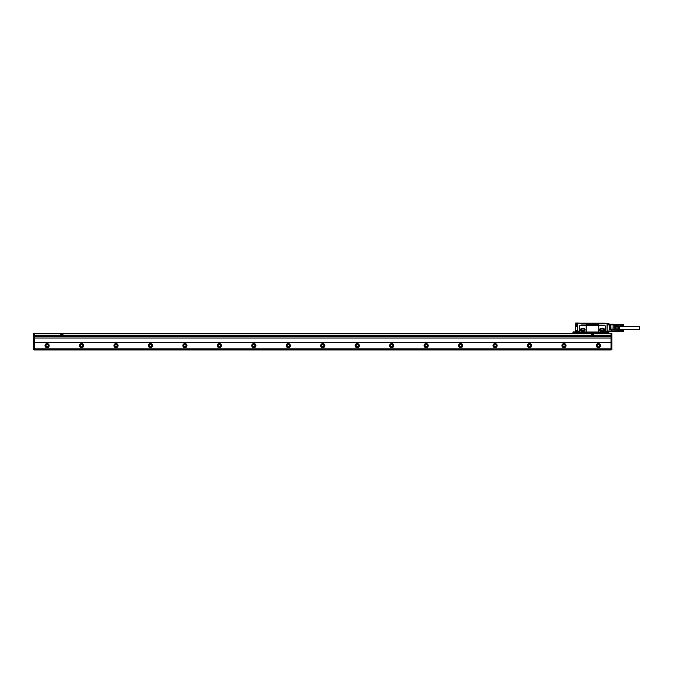 <?xml version="1.0" encoding="UTF-8"?>
<svg xmlns="http://www.w3.org/2000/svg" width="673" height="673" viewBox="0 0 673 673"><rect width="100%" height="100%" fill="white"/><g stroke="black" fill="none" stroke-linecap="round" stroke-linejoin="round"><path stroke-width="1.01" d="M34.508 342.498L611.025 342.498L611.025 338.014L34.508 338.014L34.508 349.943L611.025 349.943L611.025 348.908L34.508 348.908M611.025 342.498L611.025 348.908M34.508 335.297L33.65 335.465L33.65 333.396L611.025 333.396L611.025 335.297L34.508 335.297L34.508 333.228L611.883 333.396L611.883 349.767L33.65 349.767L33.65 335.642L34.508 335.642M611.025 335.297L611.883 335.465M611.025 338.014L611.025 335.465L34.508 335.465L34.508 338.014M49.154 345.636A2.069 2.069 0 0 1 47.093 347.697A2.069 2.069 0 0 1 45.024 345.636A2.069 2.069 0 0 1 47.093 343.567A2.069 2.069 0 0 1 49.154 345.636M83.62 345.636A2.069 2.069 0 0 1 81.551 347.697A2.069 2.069 0 0 1 79.481 345.636A2.069 2.069 0 0 1 81.551 343.567A2.069 2.069 0 0 1 83.62 345.636M118.078 345.636A2.069 2.069 0 0 1 116.008 347.697A2.069 2.069 0 0 1 113.939 345.636A2.069 2.069 0 0 1 116.008 343.567A2.069 2.069 0 0 1 118.078 345.636M152.535 345.636A2.069 2.069 0 0 1 150.466 347.697A2.069 2.069 0 0 1 148.405 345.636A2.069 2.069 0 0 1 150.466 343.567A2.069 2.069 0 0 1 152.535 345.636M186.993 345.636A2.069 2.069 0 0 1 184.932 347.697A2.069 2.069 0 0 1 182.863 345.636A2.069 2.069 0 0 1 184.932 343.567A2.069 2.069 0 0 1 186.993 345.636M221.459 345.636A2.069 2.069 0 0 1 219.39 347.697A2.069 2.069 0 0 1 217.32 345.636A2.069 2.069 0 0 1 219.39 343.567A2.069 2.069 0 0 1 221.459 345.636M255.917 345.636A2.069 2.069 0 0 1 253.847 347.697A2.069 2.069 0 0 1 251.778 345.636A2.069 2.069 0 0 1 253.847 343.567A2.069 2.069 0 0 1 255.917 345.636M290.374 345.636A2.069 2.069 0 0 1 288.305 347.697A2.069 2.069 0 0 1 286.244 345.636A2.069 2.069 0 0 1 288.305 343.567A2.069 2.069 0 0 1 290.374 345.636M324.832 345.636A2.069 2.069 0 0 1 322.771 347.697A2.069 2.069 0 0 1 320.701 345.636A2.069 2.069 0 0 1 322.771 343.567A2.069 2.069 0 0 1 324.832 345.636M359.298 345.636A2.069 2.069 0 0 1 357.228 347.697A2.069 2.069 0 0 1 355.159 345.636A2.069 2.069 0 0 1 357.228 343.567A2.069 2.069 0 0 1 359.298 345.636M393.755 345.636A2.069 2.069 0 0 1 391.686 347.697A2.069 2.069 0 0 1 389.617 345.636A2.069 2.069 0 0 1 391.686 343.567A2.069 2.069 0 0 1 393.755 345.636M428.213 345.636A2.069 2.069 0 0 1 426.144 347.697A2.069 2.069 0 0 1 424.083 345.636A2.069 2.069 0 0 1 426.144 343.567A2.069 2.069 0 0 1 428.213 345.636M462.671 345.636A2.069 2.069 0 0 1 460.61 347.697A2.069 2.069 0 0 1 458.54 345.636A2.069 2.069 0 0 1 460.61 343.567A2.069 2.069 0 0 1 462.671 345.636M497.137 345.636A2.069 2.069 0 0 1 495.067 347.697A2.069 2.069 0 0 1 492.998 345.636A2.069 2.069 0 0 1 495.067 343.567A2.069 2.069 0 0 1 497.137 345.636M531.594 345.636A2.069 2.069 0 0 1 529.525 347.697A2.069 2.069 0 0 1 527.455 345.636A2.069 2.069 0 0 1 529.525 343.567A2.069 2.069 0 0 1 531.594 345.636M566.052 345.636A2.069 2.069 0 0 1 563.982 347.697A2.069 2.069 0 0 1 561.921 345.636A2.069 2.069 0 0 1 563.982 343.567A2.069 2.069 0 0 1 566.052 345.636M600.518 345.636A2.069 2.069 0 0 1 598.448 347.697A2.069 2.069 0 0 1 596.379 345.636A2.069 2.069 0 0 1 598.448 343.567A2.069 2.069 0 0 1 600.518 345.636M60.528 333.396L60.528 335.12L62.942 335.12L62.942 333.396M62.942 335.12L593.62 335.12L593.62 333.396M611.025 336.567L34.508 336.567M591.214 333.396L591.214 335.12M48.986 345.636A1.893 1.893 0 0 0 47.093 343.735A1.893 1.893 0 0 0 45.192 345.636A1.893 1.893 0 0 0 47.093 347.529A1.893 1.893 0 0 0 48.986 345.636M83.444 345.636A1.893 1.893 0 0 0 81.551 343.735A1.893 1.893 0 0 0 79.658 345.636A1.893 1.893 0 0 0 81.551 347.529A1.893 1.893 0 0 0 83.444 345.636M117.901 345.636A1.893 1.893 0 0 0 116.008 343.735A1.893 1.893 0 0 0 114.116 345.636A1.893 1.893 0 0 0 116.008 347.529A1.893 1.893 0 0 0 117.901 345.636M152.367 345.636A1.893 1.893 0 0 0 150.466 343.735A1.893 1.893 0 0 0 148.573 345.636A1.893 1.893 0 0 0 150.466 347.529A1.893 1.893 0 0 0 152.367 345.636M186.825 345.636A1.893 1.893 0 0 0 184.932 343.735A1.893 1.893 0 0 0 183.031 345.636A1.893 1.893 0 0 0 184.932 347.529A1.893 1.893 0 0 0 186.825 345.636M221.282 345.636A1.893 1.893 0 0 0 219.39 343.735A1.893 1.893 0 0 0 217.497 345.636A1.893 1.893 0 0 0 219.39 347.529A1.893 1.893 0 0 0 221.282 345.636M255.74 345.636A1.893 1.893 0 0 0 253.847 343.735A1.893 1.893 0 0 0 251.954 345.636A1.893 1.893 0 0 0 253.847 347.529A1.893 1.893 0 0 0 255.74 345.636M290.206 345.636A1.893 1.893 0 0 0 288.305 343.735A1.893 1.893 0 0 0 286.412 345.636A1.893 1.893 0 0 0 288.305 347.529A1.893 1.893 0 0 0 290.206 345.636M324.664 345.636A1.893 1.893 0 0 0 322.771 343.735A1.893 1.893 0 0 0 320.87 345.636A1.893 1.893 0 0 0 322.771 347.529A1.893 1.893 0 0 0 324.664 345.636M359.121 345.636A1.893 1.893 0 0 0 357.228 343.735A1.893 1.893 0 0 0 355.336 345.636A1.893 1.893 0 0 0 357.228 347.529A1.893 1.893 0 0 0 359.121 345.636M393.579 345.636A1.893 1.893 0 0 0 391.686 343.735A1.893 1.893 0 0 0 389.793 345.636A1.893 1.893 0 0 0 391.686 347.529A1.893 1.893 0 0 0 393.579 345.636M428.045 345.636A1.893 1.893 0 0 0 426.144 343.735A1.893 1.893 0 0 0 424.251 345.636A1.893 1.893 0 0 0 426.144 347.529A1.893 1.893 0 0 0 428.045 345.636M462.502 345.636A1.893 1.893 0 0 0 460.61 343.735A1.893 1.893 0 0 0 458.708 345.636A1.893 1.893 0 0 0 460.61 347.529A1.893 1.893 0 0 0 462.502 345.636M496.96 345.636A1.893 1.893 0 0 0 495.067 343.735A1.893 1.893 0 0 0 493.174 345.636A1.893 1.893 0 0 0 495.067 347.529A1.893 1.893 0 0 0 496.96 345.636M531.426 345.636A1.893 1.893 0 0 0 529.525 343.735A1.893 1.893 0 0 0 527.632 345.636A1.893 1.893 0 0 0 529.525 347.529A1.893 1.893 0 0 0 531.426 345.636M565.884 345.636A1.893 1.893 0 0 0 563.982 343.735A1.893 1.893 0 0 0 562.09 345.636A1.893 1.893 0 0 0 563.982 347.529A1.893 1.893 0 0 0 565.884 345.636M600.341 345.636A1.893 1.893 0 0 0 598.448 343.735A1.893 1.893 0 0 0 596.547 345.636A1.893 1.893 0 0 0 598.448 347.529A1.893 1.893 0 0 0 600.341 345.636M45.882 345.636C46.689 344.08 47.489 344.08 48.296 345.636C47.489 347.184 46.689 347.184 45.882 345.636M80.339 345.636C81.147 344.08 81.955 344.08 82.754 345.636C81.955 347.184 81.147 347.184 80.339 345.636M114.805 345.636C115.605 344.08 116.412 344.08 117.211 345.636C116.412 347.184 115.605 347.184 114.805 345.636M149.263 345.636C150.071 344.08 150.87 344.08 151.677 345.636C150.87 347.184 150.071 347.184 149.263 345.636M183.721 345.636C184.528 344.08 185.327 344.08 186.135 345.636C185.327 347.184 184.528 347.184 183.721 345.636M218.178 345.636C218.986 344.08 219.793 344.08 220.593 345.636C219.793 347.184 218.986 347.184 218.178 345.636M252.644 345.636C253.443 344.08 254.251 344.08 255.05 345.636C254.251 347.184 253.443 347.184 252.644 345.636M287.102 345.636C287.909 344.08 288.709 344.08 289.516 345.636C288.709 347.184 287.909 347.184 287.102 345.636M321.559 345.636C322.367 344.08 323.166 344.08 323.974 345.636C323.166 347.184 322.367 347.184 321.559 345.636M356.025 345.636C356.825 344.08 357.632 344.08 358.431 345.636C357.632 347.184 356.825 347.184 356.025 345.636M390.483 345.636C391.282 344.08 392.09 344.08 392.897 345.636C392.09 347.184 391.282 347.184 390.483 345.636M424.941 345.636C425.748 344.08 426.547 344.08 427.355 345.636C426.547 347.184 425.748 347.184 424.941 345.636M459.398 345.636C460.206 344.08 461.005 344.08 461.813 345.636C461.005 347.184 460.206 347.184 459.398 345.636M493.864 345.636C494.663 344.08 495.471 344.08 496.27 345.636C495.471 347.184 494.663 347.184 493.864 345.636M528.322 345.636C529.121 344.08 529.929 344.08 530.736 345.636C529.929 347.184 529.121 347.184 528.322 345.636M562.779 345.636C563.587 344.08 564.386 344.08 565.194 345.636C564.386 347.184 563.587 347.184 562.779 345.636M597.237 345.636C598.045 344.08 598.852 344.08 599.651 345.636C598.852 347.184 598.045 347.184 597.237 345.636M61.226 334.826L62.244 334.826L61.798 333.615L61.226 334.826M591.904 334.826L592.93 334.826L592.484 333.615L591.904 334.826M583.457 330.552L582.078 330.552A0.774 0.774 0 0 1 581.304 329.778A0.774 0.774 0 0 1 582.078 329.004L583.457 329.004A0.774 0.774 0 0 1 584.231 329.778A0.774 0.774 0 0 1 583.457 330.552M581.379 328.399L584.307 328.491L584.997 329.694L584.307 331.074L581.228 331.074L580.53 329.694L581.379 328.399M583.626 331.335C585.628 330.3 585.628 329.265 583.626 328.231L581.909 328.231C579.907 329.265 579.907 330.3 581.909 331.335L583.626 331.335M598.802 331.848L598.617 331.259A1.035 1.035 0 0 0 599.651 332.294L585.182 332.294A1.035 1.035 0 0 0 586.217 331.259L586.217 326.573A1.035 1.035 0 0 0 585.182 325.539L585.72 325.698M585.72 332.142L580.353 332.294A1.035 1.035 0 0 1 579.318 331.259L579.318 326.573A1.035 1.035 0 0 1 580.353 325.539L599.214 325.639M586.057 326.035L586.217 326.573M586.074 331.781L586.217 331.259M608.846 331.436L608.787 332.538L606.44 332.538L606.44 332.016A0.934 0.934 0 0 0 605.263 331.124A0.934 0.934 0 0 0 604.581 332.016L599.214 332.193M598.802 325.993L598.617 331.259M604.825 323.89L605.17 323.233L608.956 323.545L608.787 324.47L607.063 324.403L607.063 331.503L608.787 331.503L608.787 332.361L606.272 332.016A0.757 0.757 0 0 0 605.507 331.259A0.757 0.757 0 0 0 604.749 332.016L604.581 332.538L604.825 332.016L604.825 332.538L578.973 332.538L579.049 332.016A0.757 0.757 0 0 0 577.863 331.394L577.594 331.545M604.371 323.89L586.217 324.024A0.858 0.858 0 0 0 587.075 324.891L597.759 324.891A0.858 0.858 0 0 0 598.617 324.024M586.217 324.024L581.388 324.024L581.043 323.233L577.594 323.233L575.878 323.545L575.987 324.47L577.535 324.47M604.749 323.89L604.749 323.2L605.17 323.78M581.388 323.89L604.648 323.89M581.11 323.2L581.11 323.881L581.11 323.2L604.749 323.2M576.046 323.368L576.046 324.403L577.77 324.403L577.594 331.402M607.231 324.521L607.063 331.503L608.922 331.503M607.29 324.47L608.787 324.403L608.956 323.545M605.17 323.233L608.787 323.368M577.594 323.351L575.701 323.057L577.594 323.057M581.043 323.233L577.77 323.057L577.77 323.545L575.878 323.545L575.878 324.159M575.533 331.696L575.533 330.83L575.701 331.865L577.594 331.696L577.594 324.638M577.426 331.865L577.594 332.538L573.118 332.538L572.95 332.092L572.95 333.228M606.196 333.228L606.272 332.016A0.757 0.757 0 0 0 605.507 331.259A0.757 0.757 0 0 0 604.749 332.016L604.825 332.016A0.69 0.69 0 0 1 605.507 331.335A0.69 0.69 0 0 1 606.196 332.016L604.825 332.016M607.096 332.538L607.231 333.228M575.533 324.622L575.533 323.233L575.878 324.058M608.956 331.68L612.977 331.68A0.69 0.69 0 0 0 613.196 331.638L613.179 331.587M611.37 329.778L614.87 329.778L611.37 329.778L611.37 331.68M609.477 329.846L609.301 325.539M609.132 329.846L609.477 325.715M609.645 329.846L609.822 325.539L609.99 329.846M610.159 329.846L610.335 325.539L610.487 329.846M610.68 329.846L610.848 325.539L611.025 329.846M607.231 324.924L612.977 324.924L612.977 324.235L608.956 324.235L612.977 324.235A0.69 0.69 0 0 1 613.196 324.268L612.977 324.235A0.69 0.69 0 0 1 613.196 324.268L614.685 324.765A0.69 0.69 180 0 1 615.156 325.421L615.004 324.983M575.634 324.041L575.701 323.183L577.577 323.351M577.627 331.814L577.594 332.016A0.69 0.69 0 0 1 578.284 331.335A0.69 0.69 0 0 1 578.973 332.016M604.749 332.016L579.049 332.016L578.973 332.538M577.77 332.538L572.95 332.361M607.063 333.228L607.063 332.706L572.95 332.706L573.118 331.915L577.426 332.092L577.426 332.538M577.594 323.183L575.533 323.233L575.533 330.83L575.533 326.716M577.594 332.361L577.594 331.915L572.95 332.092M577.594 323.107L575.701 323.133L577.594 323.107M575.667 324.403L575.533 326.422L576.736 326.422L575.701 326.245L576.736 326.422L576.736 324.47M576.568 326.144L576.568 324.504M615.004 329.61L615.156 330.039L612.977 329.61L613.196 324.268M618.672 330.039L618.521 325.715M618.521 326.792L618.504 328.853L618.504 327.053L615.156 327.053L615.156 326.615L618.521 326.792M618.504 329.299L618.504 328.853L615.156 328.853L615.156 329.299L618.504 329.299L618.504 330.191M615.156 327.053L615.156 328.853M600.695 328.365L603.58 328.458L604.295 329.694L603.58 331.108L600.543 331.108L599.828 329.694L600.695 328.365M601.376 329.004L602.756 329.004A0.774 0.774 0 0 1 603.53 329.778A0.774 0.774 0 0 1 602.756 330.552L601.376 330.552A0.774 0.774 0 0 1 600.602 329.778A0.774 0.774 0 0 1 601.376 329.004M605.582 331.638L605.439 332.403L605.582 331.638M578.359 331.638L578.216 332.403L578.359 331.638M623.652 325.74L620.38 325.841M623.652 325.698L620.38 325.791M623.652 325.639L620.38 325.732M623.652 325.581L620.38 325.673M623.652 325.513L620.38 325.597M623.568 324.739L620.38 324.664L623.652 324.815L620.38 324.823L623.652 324.975L620.38 325L623.652 325.135L620.38 325.522M613.347 324.319L620.38 324.664M623.652 324.672L620.38 324.588M623.652 324.605L620.38 324.521M623.652 324.546L620.38 324.453M623.652 324.495L620.296 324.327L623.736 324.403M623.568 325.446L620.296 325.37L620.38 325.959M623.652 325.295L620.38 325.362M623.568 325.269L620.38 325.269M623.652 325.135L620.38 325.185M623.568 325.093L620.38 325.093M623.652 324.975L620.38 325M623.568 324.916L620.38 324.916M623.652 324.815L620.38 324.823M623.652 331.461L620.38 331.562M623.652 331.419L620.38 331.511M623.652 331.36L620.38 331.453M623.652 331.301L620.38 331.394M623.652 331.234L620.38 331.318M623.568 330.46L620.38 330.384L623.652 330.536L620.38 330.544L623.652 330.695L620.38 330.721L623.652 330.855L620.38 331.242M611.37 330.039L620.38 330.384M623.652 330.393L620.38 330.308M623.652 330.325L620.38 330.241M623.652 330.266L620.38 330.174M623.652 330.207L620.38 329.955L623.736 330.123M623.568 331.166L620.296 331.091L620.38 331.68M623.652 331.015L620.38 331.082M623.568 330.99L620.38 330.99M623.652 330.855L620.38 330.906M623.568 330.813L620.38 330.813M623.652 330.695L620.38 330.721M623.568 330.636L620.38 330.636M623.652 330.536L620.38 330.544M619.362 329.333L639.35 329.333L639.35 326.573L619.362 326.573M623.736 330.207L623.568 331.68M623.736 324.487L623.568 325.959M619.362 328.735L619.084 326.228L619.362 328.735M578.04 331.57A0.505 0.505 0 0 0 577.838 332.26A0.505 0.505 0 0 0 578.528 332.47A0.505 0.505 0 0 0 578.73 331.781A0.505 0.505 0 0 0 578.04 331.57L578.528 332.47L578.04 331.57M605.271 331.57A0.505 0.505 0 0 0 605.061 332.26A0.505 0.505 0 0 0 605.75 332.47A0.505 0.505 0 0 0 605.952 331.781A0.505 0.505 0 0 0 605.271 331.57L605.75 332.47L605.271 331.57M575.667 325.438L575.667 324.765M615.156 325.715L618.504 325.715L618.504 326.615M602.924 331.335A1.548 1.548 0 0 0 604.48 329.778A1.548 1.548 0 0 0 602.924 328.231C604.926 329.265 604.926 330.3 602.924 331.335L601.199 331.335A1.548 1.548 0 0 1 599.651 329.778A1.548 1.548 0 0 1 601.199 328.231L602.924 328.231M615.156 326.716L615.156 329.19M614.634 329.778L614.685 324.765M613.145 329.778L613.196 324.924L615.156 325.421L615.156 326.615M601.199 328.231C599.206 329.265 599.206 330.3 601.199 331.335M606.196 332.883L572.95 332.883M579.217 332.538L579.049 332.016A0.757 0.757 0 0 0 577.863 331.394L577.77 331.251A0.934 0.934 0 0 1 579.217 332.016M605.263 331.124L605.507 326.573A1.035 1.035 0 0 0 604.48 325.539L599.651 325.539A1.035 1.035 0 0 0 598.617 326.573M611.025 349.598L611.883 349.598M611.025 335.642L611.883 335.642M593.62 335.12L611.883 335.12M611.025 333.572L611.883 333.572M33.65 335.12L60.528 335.12M33.65 333.572L34.508 333.572M33.65 349.598L34.508 349.598M581.455 323.89L581.455 323.2M607.231 330.99L611.37 330.99M577.594 330.83L575.701 330.83L575.533 326.422M578.494 332.403A0.437 0.437 0 0 0 578.671 331.806A0.437 0.437 0 0 0 578.073 331.638A0.437 0.437 0 0 0 577.905 332.235A0.437 0.437 0 0 0 578.494 332.403M605.725 332.403A0.437 0.437 0 0 0 605.893 331.806A0.437 0.437 0 0 0 605.296 331.638A0.437 0.437 0 0 0 605.128 332.235A0.437 0.437 0 0 0 605.725 332.403M615.055 327.196L615.055 328.718M576.568 325.143L577.594 325.143M605.094 323.881L605.094 323.2M611.37 331.587L620.296 331.587M618.672 325.867L620.296 325.867M575.667 325.782L576.568 325.867"/></g></svg>
